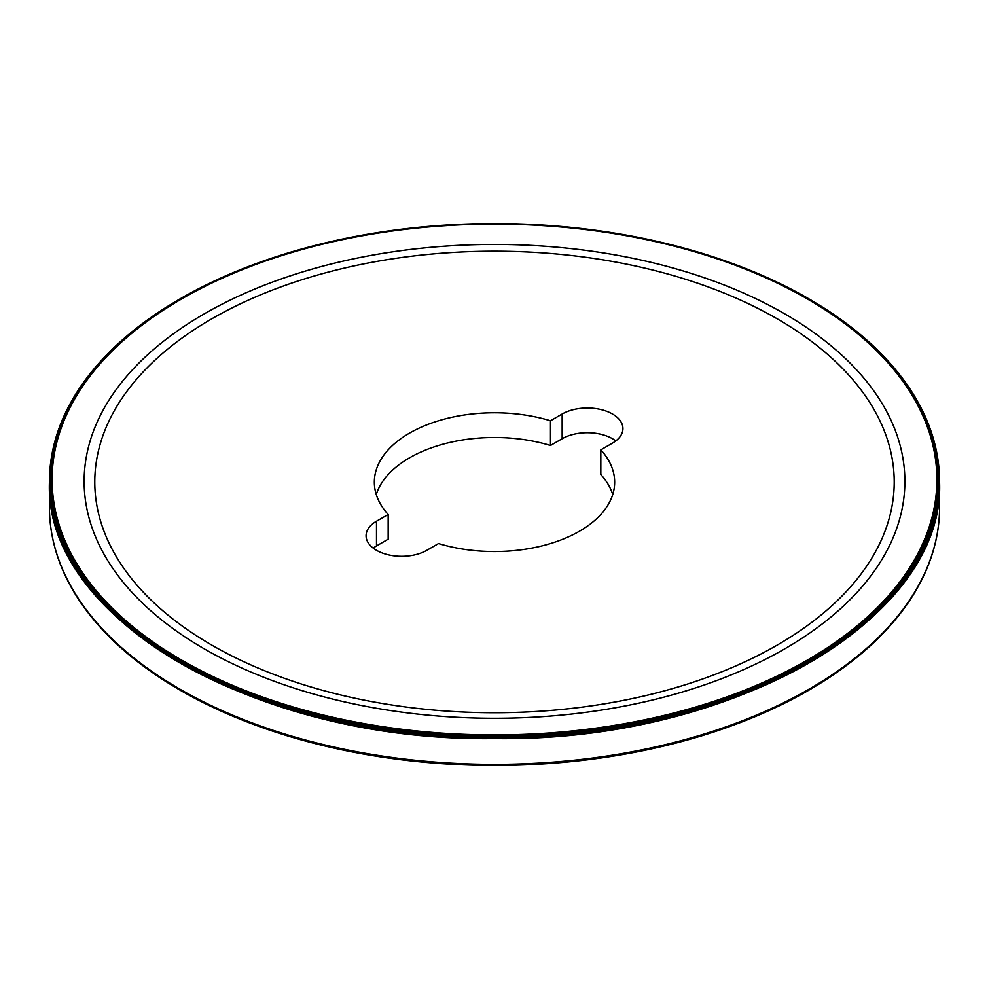 <?xml version="1.0" encoding="UTF-8"?>
<svg xmlns="http://www.w3.org/2000/svg" width="989" height="989" viewBox="0 0 989 989"><rect width="100%" height="100%" fill="white"/><g stroke="black" fill="none" stroke-linecap="round" stroke-linejoin="round"><path stroke-width="1.48" d="M612.512 443.097A35.604 20.559 0 0 0 622.934 428.558A35.604 20.559 0 0 0 600.966 409.57A35.604 20.559 0 0 0 562.16 414.032L550.477 420.77A120.164 69.378 0 0 0 374.337 482.162A120.164 69.378 0 0 0 388.17 514.478L376.488 521.228A35.604 20.559 0 0 0 366.066 535.754A35.604 20.559 0 0 0 388.034 554.755A35.604 20.559 0 0 0 426.84 550.292L438.523 543.554A120.164 69.378 0 0 0 614.663 482.162A120.164 69.378 0 0 0 600.83 449.847L612.512 443.097M376.253 494.512A120.164 69.378 180 0 1 550.477 445.483L562.16 438.733A35.604 20.559 180 0 1 615.788 440.921M373.212 548.116A35.604 20.559 180 0 1 376.488 545.94L388.17 539.19L388.17 514.478M600.83 449.847L600.83 474.547A120.164 69.378 180 0 1 612.747 494.512M550.477 445.483L550.477 420.77M939.402 513.983A445.038 256.942 180 0 1 939.402 514.144A445.038 256.942 180 0 1 934.926 544.58A445.038 256.942 180 0 1 494.5 764.658A445.038 256.942 180 0 1 54.074 544.58A445.038 256.942 180 0 1 49.598 514.144A445.038 256.942 180 0 1 49.598 513.983M939.167 471.061L939.55 507.394A445.05 256.942 180 0 1 939.414 513.81A445.05 256.942 180 0 1 494.5 764.349A445.05 256.942 180 0 1 49.586 513.81A445.05 256.942 180 0 1 49.45 507.394L49.747 472.235M934.889 544.741A444.951 256.893 180 0 1 934.852 544.89A444.951 256.893 180 0 1 922.725 577.823A444.951 256.893 180 0 1 494.5 764.93A444.951 256.893 180 0 1 66.275 577.823A444.951 256.893 180 0 1 54.148 544.89A444.951 256.893 180 0 1 54.111 544.741M922.663 577.959A444.815 256.806 180 0 1 922.589 578.108A444.815 256.806 180 0 1 898.136 616.258A444.815 256.806 180 0 1 494.5 765.152A444.815 256.806 180 0 1 90.864 616.258A444.815 256.806 180 0 1 66.411 578.108A444.815 256.806 180 0 1 66.337 577.959M898.037 616.37A444.617 256.695 180 0 1 897.95 616.493A444.617 256.695 180 0 1 852.036 661.208A444.617 256.695 180 0 1 136.964 661.208A444.617 256.695 180 0 1 91.05 616.493A444.617 256.695 180 0 1 90.963 616.37M851.937 661.282A444.358 256.547 180 0 1 851.838 661.357A444.358 256.547 180 0 1 730.302 726.309A444.358 256.547 180 0 1 258.698 726.309A444.358 256.547 180 0 1 137.162 661.357A444.358 256.547 180 0 1 137.063 661.282M730.228 726.334A444.061 256.374 180 0 1 730.142 726.371A444.061 256.374 180 0 1 258.858 726.371A444.061 256.374 180 0 1 258.772 726.334M777.144 318.779A399.717 230.783 180 0 1 894.217 481.964A399.717 230.783 180 0 1 494.5 712.748A399.717 230.783 180 0 1 94.783 481.964A399.717 230.783 180 0 1 341.539 268.761A399.717 230.783 180 0 1 777.144 318.779M807.321 298.925A442.392 255.422 180 0 1 609.001 726.247A442.392 255.422 180 0 1 67.178 413.427A442.392 255.422 180 0 1 807.321 298.925M807.605 298.765A442.8 255.644 180 0 1 609.1 726.47A442.8 255.644 180 0 1 66.782 413.365A442.8 255.644 180 0 1 807.605 298.765M807.889 298.666A443.196 255.879 180 0 1 609.212 726.754A443.196 255.879 180 0 1 66.399 413.365A443.196 255.879 180 0 1 807.889 298.666M808.161 298.616A443.591 256.102 180 0 1 609.311 727.076A443.591 256.102 180 0 1 66.028 413.427A443.591 256.102 180 0 1 808.161 298.616M808.409 298.629A443.937 256.299 180 0 1 772.99 679.455A443.937 256.299 180 0 1 120.955 618.348A443.937 256.299 180 0 1 296.008 250.6A443.937 256.299 180 0 1 692.992 250.6A443.937 256.299 180 0 1 808.409 298.629M693.066 250.625A444.259 256.485 180 0 1 693.141 250.65A444.259 256.485 180 0 1 808.631 298.703A444.259 256.485 180 0 1 833.888 314.564A444.259 256.485 180 0 1 799.718 666.438A444.259 256.485 180 0 1 189.282 666.438A444.259 256.485 180 0 1 155.112 314.564A444.259 256.485 180 0 1 295.859 250.65A444.259 256.485 180 0 1 295.934 250.625M833.999 314.638A444.543 256.658 180 0 1 834.11 314.712A444.543 256.658 180 0 1 890.421 363.606A444.543 256.658 180 0 1 494.5 736.978A444.543 256.658 180 0 1 98.579 363.606A444.543 256.658 180 0 1 154.89 314.712A444.543 256.658 180 0 1 155.001 314.638M890.508 363.717A444.753 256.781 180 0 1 890.607 363.828A444.753 256.781 180 0 1 917.916 402.004A444.753 256.781 180 0 1 494.5 737.374A444.753 256.781 180 0 1 71.084 402.004A444.753 256.781 180 0 1 98.393 363.828A444.753 256.781 180 0 1 98.492 363.717M917.99 402.14A444.914 256.868 180 0 1 918.064 402.276A444.914 256.868 180 0 1 932.058 434.369A444.914 256.868 180 0 1 494.5 737.769A444.914 256.868 180 0 1 56.942 434.369A444.914 256.868 180 0 1 70.936 402.276A444.914 256.868 180 0 1 71.01 402.14M932.108 434.517A445.013 256.93 180 0 1 932.157 434.678A445.013 256.93 180 0 1 938.796 466.635A445.013 256.93 180 0 1 494.5 738.14A445.013 256.93 180 0 1 50.204 466.635A445.013 256.93 180 0 1 56.843 434.678A445.013 256.93 180 0 1 56.892 434.517M939.55 481.631C945.645 618.941 732.317 742.096 494.5 738.585C256.683 742.096 43.355 618.941 49.45 481.631M562.16 438.733L562.16 414.032M376.488 545.94L376.488 521.228M784.685 313.822A410.373 236.927 180 0 1 600.719 710.213A410.373 236.927 180 0 1 98.109 420.041A410.373 236.927 180 0 1 784.685 313.822"/></g></svg>
